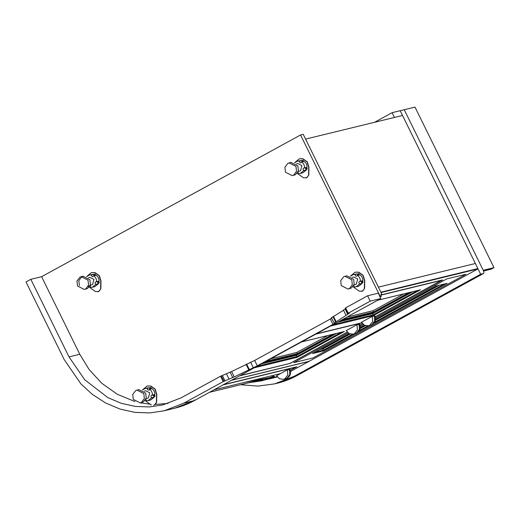 <?xml version="1.0" encoding="UTF-8"?>
<svg xmlns="http://www.w3.org/2000/svg" width="520" height="520" viewBox="0 0 520 520"><rect width="100%" height="100%" fill="white"/><g stroke="black" fill="none" stroke-linecap="round" stroke-linejoin="round"><path stroke-width="0.78" d="M358.956 324.233L359.463 329.31L356.531 333.138L355.173 333.665C359.638 331.909 361.107 328.764 359.587 324.22L356.941 324.721L357.442 329.803L354.51 333.625L353.151 334.152L349.082 333.613L346.203 330.596L356.941 324.721M263.614 362.687L297.557 354.419L296.94 352.397L327.672 335.582M270.757 358.781L296.94 352.397M343.922 331.604L301.555 341.926M254.332 367.77L297.102 357.351L296.485 355.329L261.469 363.863M296.485 355.329L336.505 333.431M240.11 375.55L290.017 363.389L347.197 332.098M359.95 325.117L362.492 323.726M361.881 322.907L315.776 334.139M372.236 316.355L361.498 322.225L364.377 325.247L368.446 325.786L369.804 325.26L372.736 321.432L372.236 316.355L374.881 315.848C376.402 320.392 374.933 323.544 370.468 325.293L371.826 324.766L374.757 320.944L374.25 315.861M346.964 317.077L373.146 310.694L373.763 312.715L339.82 320.983M403.878 293.878L373.146 310.694M337.675 322.159L372.691 313.625L373.308 315.647L330.538 326.066M377.76 300.222L420.128 289.9M412.711 291.726L372.691 313.625M441.818 280.131L375.245 316.745M380.861 295.146L441.89 280.28M361.797 322.764L316.316 333.847M355.101 333.678L323.694 350.87L323.083 348.849L350.123 334.048M446.719 283.419L373.555 323.583M360.126 328.575L365.417 325.676M375.421 320.203L439.309 285.246M349.759 333.925L324.149 347.938L324.123 347.113M319.742 349.661L323.083 348.849M447.129 283.322L436.013 286.026L375.563 319.111L436.013 286.026L435.454 285.656M312.748 353.483L349.07 333.606L312.669 353.535M312.975 357.962L465.926 274.261L446.732 278.935L375.512 317.909L446.732 278.935L465.926 274.261L312.975 357.962L293.787 362.635L312.975 357.962M363.356 324.565L360.217 326.281L363.356 324.565M348.062 332.937L293.787 362.635L348.062 332.937M289.341 369.382L289.848 374.459L286.917 378.287L285.558 378.813C290.024 377.059 291.493 373.913 289.978 369.369L287.326 369.87L287.827 374.953L284.895 378.781L283.543 379.301L279.474 378.762L276.588 375.746L287.326 369.87M274.346 376.493L209.528 392.288M290.342 370.266L295.997 366.984M222.937 384.95L296.069 367.133M255.573 381.075L265.337 379.86M248.43 382.818L261.788 380.816L277.082 376.591M354.022 284.811L356.324 284.135L357.715 279.026L353.73 276.985L352.203 277.355M353.762 285.435L354.348 286.956L356.129 286.832L359.606 283.94C358.404 282.555 358.637 281.697 360.308 281.365L360.399 281.294C360.418 278.792 359.45 276.829 357.5 275.405L356.544 276.231L355.869 276.192L354.919 274.463L353.145 274.586L350.46 276.185M356.129 286.832L358.56 286.24L362.07 283.465L361.276 281.658L361.634 281.053M359.729 281.353L362.824 280.703C362.843 278.2 361.881 276.237 359.931 274.814L357.39 275.444M362.732 280.774L360.308 281.365M357.832 275.301L357.351 273.871L353.145 274.586M358.917 274.937L358.319 274.553L358.599 273.624M358.098 274.612L358.95 274.918L359.197 274.007L358.345 273.695L358.098 274.612M362.752 282.724L362.154 282.341L362.434 281.411M361.933 282.399L362.785 282.704L363.031 281.794L362.18 281.483L361.933 282.399M352.963 286.695L359.32 291.233L362.453 291.07L364.604 288.405L362.674 291.012L361.693 291.375M355.245 272.168L358.741 272.181L363.103 275.262L364.748 280.579L364.604 288.405M364.384 288.457L364.526 280.631L362.882 275.314L358.521 272.233L355.134 272.194L350.396 276.159M351.793 279.799L344.955 276.296L343.623 276.815L340.737 280.579L341.231 285.578L348.069 289.081L349.401 288.561L352.287 284.798L351.793 279.799M344.955 276.296L346.834 275.841L353.672 279.344L354.166 284.343L351.279 288.106L348.069 289.081M298.22 171.405L300.521 170.736L301.918 165.62L297.928 163.579L296.406 163.95M297.967 172.029L298.545 173.556L300.326 173.433L303.803 170.541C302.608 169.156 302.842 168.298 304.506 167.967L304.596 167.895C304.616 165.392 303.654 163.43 301.697 162.006L300.742 162.832L300.066 162.792L299.124 161.064L297.343 161.187L294.658 162.786M300.326 173.433L302.757 172.842L306.274 170.066L305.474 168.253L305.832 167.648M303.927 167.953L307.028 167.303C307.047 164.801 306.079 162.838 304.128 161.415L301.594 162.038M306.937 167.375L304.506 167.967M302.029 161.902L301.555 160.472L297.343 161.187M303.121 161.538L302.523 161.155L302.803 160.225M302.302 161.207L303.147 161.519L303.401 160.609L302.549 160.297L302.302 161.207M306.95 169.325L306.351 168.942L306.631 168.012M306.131 168.994L306.982 169.306L307.229 168.395L306.377 168.083L306.131 168.994M297.167 173.297L303.517 177.827L306.651 177.665L308.802 175.006L306.872 177.613L305.89 177.977M299.442 158.769L302.939 158.782L307.3 161.857L308.945 167.18L308.802 175.006M308.581 175.058L308.724 167.232L307.079 161.915L302.718 158.834L299.332 158.795L294.6 162.76M295.99 166.4L289.153 162.897L287.82 163.417L284.934 167.18L285.435 172.178L292.272 175.675L293.605 175.162L296.491 171.399L295.99 166.4M289.153 162.897L291.031 162.441L297.869 165.939L298.37 170.937L295.477 174.701L292.272 175.675M146.062 398.613L148.363 397.943L149.76 392.828L145.769 390.787L144.248 391.157M145.808 399.237L146.393 400.757L148.167 400.641L151.645 397.741C150.449 396.363 150.683 395.506 152.347 395.168L152.438 395.096C152.458 392.594 151.495 390.631 149.546 389.214L148.59 390.039L147.914 390L146.965 388.271L145.184 388.388L142.506 389.994M148.167 400.641L150.599 400.049L154.115 397.274L153.322 395.46L153.68 394.856M151.769 395.161L154.869 394.505C154.888 392.002 153.927 390.039 151.97 388.615L149.435 389.246M154.778 394.576L152.347 395.168M149.87 389.103L149.396 387.679L145.184 388.388M150.963 388.739L150.365 388.362L150.644 387.433M150.144 388.414L150.995 388.726L151.242 387.816L150.391 387.504L150.144 388.414M154.791 396.526L154.193 396.149L154.472 395.219M153.972 396.201L154.823 396.513L155.077 395.597L154.226 395.291L153.972 396.201M153.621 405.21L154.499 404.872L156.644 402.214L155.292 404.43L168.155 403.416M151.365 405.035L145.008 400.504M147.29 385.976L150.787 385.99L155.142 389.064L156.787 394.381L156.644 402.214M156.423 402.266L156.566 394.44L154.921 389.116L150.566 386.041L147.18 386.003L142.441 389.968M143.839 393.601L137.001 390.104L135.668 390.624L132.776 394.387L133.276 399.386L140.114 402.883L141.447 402.37L144.333 398.606L143.839 393.601M137.001 390.104L138.879 389.649L145.717 393.146L146.211 398.144L143.325 401.908L140.114 402.883M90.266 285.214L92.567 284.538L93.958 279.428L89.973 277.387L88.445 277.758M90.005 285.838L90.591 287.358L92.372 287.242L95.849 284.343C94.647 282.964 94.88 282.106 96.551 281.769L96.642 281.697C96.662 279.195 95.693 277.231 93.743 275.808L92.788 276.633L92.112 276.594L91.163 274.872L89.388 274.989L86.703 276.594M92.372 287.242L94.802 286.644L98.312 283.868L97.52 282.061L97.877 281.457M95.973 281.762L99.067 281.106C99.093 278.603 98.124 276.64 96.174 275.217L93.633 275.847M98.982 281.177L96.551 281.769M94.075 275.704L93.594 274.274L89.388 274.989M95.16 275.34L94.562 274.963L94.841 274.034M94.341 275.015L95.192 275.327L95.446 274.411L94.595 274.099L94.341 275.015M98.995 283.127L98.397 282.75L98.677 281.82M98.176 282.802L99.028 283.114L99.275 282.197L98.423 281.886L98.176 282.802M89.206 287.105L95.563 291.636L98.696 291.473L100.848 288.808L98.917 291.421L97.935 291.785M91.487 272.578L94.984 272.591L99.346 275.665L100.991 280.982L100.848 288.808M100.627 288.867L100.77 281.034L99.125 275.717L94.763 272.642L91.377 272.603L86.638 276.569M88.036 280.202L81.198 276.705L79.866 277.219L76.98 280.982L77.474 285.981L84.312 289.484L85.644 288.964L88.537 285.2L88.036 280.202M79.352 285.526L78.858 280.527L81.744 276.764L83.077 276.244L89.915 279.747L90.409 284.745L87.523 288.509L84.312 289.484M305.584 139.1L378.417 287.118L475.371 263.497L477.867 268.574L380.913 292.195L378.417 287.118L475.371 263.497L402.538 115.479L394.459 117.448L392.106 112.671L400.185 110.708L402.538 115.479L305.584 139.1M483.561 271.057L491.316 269.113L483.548 271.011M240.584 384.728L258.031 386.106L274.658 383.871L294.164 376.298L480.656 274.242L483.347 273.585L296.998 375.59L483.347 273.585C484.068 273.195 484.029 272.09 483.229 270.27L404.228 109.72L483.229 270.27L494 267.651L491.316 269.113M480.656 274.242L400.185 110.708L414.999 107.094L494 267.651M477.867 268.574L477.88 268.944L309.101 361.309L231.654 380.178M308.685 361.16L308.828 361.459L290.602 371.423M277.31 376.909L269.197 379.009L277.095 376.616M380.783 292.266L477.731 268.645M289.673 363.474L239.571 375.843M380.803 294.996L442.696 279.916L375.271 316.817M362.538 323.784L359.976 325.189M347.243 332.156L289.744 363.623M477.88 268.944L380.926 292.565M308.828 361.459L231.387 380.322M223.47 384.657L296.875 366.769L290.361 370.338M374.498 122.31L392.106 112.671M370.24 301.145L367.594 295.769L378.365 293.15L380.744 298.584L370.24 301.145L348.238 313.183L349.362 313.144M194.227 399.978L194.279 400.634L380.77 298.571L194.253 400.641L183.749 403.201L164.242 410.774L150.02 412.906L135.09 412.399L120.075 409.084L105.658 403L92.45 394.466L80.964 383.968L64.181 359.548L26 281.957L30.829 279.312L41.6 276.692L79.781 354.276L89.089 369.479L101.745 383.247L117.331 394.297L134.927 401.538M367.594 295.769L345.325 308.042L345.592 307.814L348.238 313.183L347.971 313.411M349.043 313.151C349.687 313.047 349.238 313.423 347.711 314.288L335.647 322.114C334.113 322.978 333.671 323.362 334.315 323.258L334.626 323.252M346.053 315.439L343.415 310.07L346.053 315.439M331.351 317.896L334.315 323.258C334.951 323.154 334.51 323.531 332.976 324.396L257.309 365.807L234.228 376.909L223.191 381.615L183.749 403.201M343.479 310.096L345.56 308.639M223.191 381.615L220.552 376.246L231.589 371.534L254.664 360.438L330.33 319.026C331.864 318.162 332.312 317.779 331.669 317.889C331.026 317.993 331.474 317.61 333.008 316.745L343.33 310.382M333.541 316.453L336.187 321.822M246.064 364.325L248.709 369.694M220.552 376.246L181.103 397.832L162.819 404.931L149.481 406.926L135.486 406.451L121.413 403.344L107.894 397.644L84.747 379.795L69.011 356.902L30.829 279.312M150.228 404.228L140.29 402.838M380.348 296.692L300.541 134.986L303.238 134.329L381.647 293.683L381.674 294.346L380.868 294.541L381.206 296.465L380.374 296.673M381.231 296.452L380.302 296.959L381.231 296.452M381.7 294.339L380.77 294.84L381.7 294.339M300.541 134.986L41.6 276.692M266.357 361.185L297.531 353.594L332.663 334.366M257.069 366.269L297.07 356.525L341.497 332.215M297.102 357.351L344.325 331.5M297.557 354.419L335.426 333.691M342.563 319.481L373.737 311.889L408.87 292.663M333.275 324.565L373.276 314.821L417.703 290.511M420.531 289.796L373.308 315.647M411.632 291.986L373.763 312.715M370.396 325.312L358.26 331.955M444.294 284.031L374.686 322.127M367.776 325.904L359.392 330.493M352.482 334.276L323.668 350.044L315.334 352.072M438.23 285.506L375.486 319.839M365.053 325.553L360.191 328.211M321.887 348.491L324.149 347.938M360.269 327.483L364.364 325.24L360.269 327.483M323.694 350.87L312.585 353.574M214.078 389.799L280.481 373.62M244.692 382.337L269.99 377.566M270.049 377.54L273.533 376.123M261.788 380.816L274.599 376.435M362.07 283.465L359.645 284.057M362.031 283.348L359.606 283.94M357.422 273.975L354.991 274.567M357.351 273.871L354.919 274.463M306.274 170.066L303.843 170.658M306.235 169.949L303.803 170.541M301.62 160.576L299.195 161.167M301.555 160.472L299.124 161.064M154.115 397.274L151.684 397.865M154.076 397.15L151.645 397.741M149.468 387.777L147.037 388.369M149.396 387.679L146.965 388.271M98.312 283.868L95.888 284.459M98.28 283.751L95.849 284.343M93.665 274.378L91.234 274.969M93.594 274.274L91.163 274.872M290.563 371.163L291.525 370.929M294.164 376.298L296.861 375.642L277.355 383.214C284.219 381.537 290.764 378.996 296.998 375.59L297.115 375.505M345.066 308.919L347.711 314.288M333.008 316.745L335.647 322.114M330.33 319.026L332.976 324.396M254.664 360.438L257.309 365.807M250.633 362.232L253.279 367.607M246.603 364.032L249.249 369.401M231.589 371.534L234.228 376.909M230.081 372.157L232.719 377.526M226.467 373.822L229.106 379.197M222.436 375.622L225.076 380.991M221.358 375.882L223.997 381.257M69.011 356.902L79.781 354.276M194.253 400.641L174.746 408.213L164.242 410.774M353.151 334.152L355.173 333.665M301.49 341.959L344.123 331.572M370.468 325.293L368.446 325.786M377.696 300.255L420.329 289.868M446.927 283.387L435.942 286.065M283.543 379.301L285.558 378.813M274.476 376.474L209.502 392.301M360.341 281.365L362.772 280.774M357.442 275.392L359.873 274.8M304.538 167.967L306.969 167.375M301.646 161.993L304.07 161.401M152.386 395.174L154.817 394.582M149.487 389.2L151.918 388.609M148.59 390.039L149.363 389.851M96.584 281.769L99.015 281.177M93.684 275.802L96.116 275.21M88.069 286.429L90.499 285.838M83.077 276.244L81.198 276.705M277.355 383.214L274.658 383.871M345.26 308.042L347.906 313.417M194.279 400.634C188.084 404.021 181.571 406.549 174.746 408.213"/></g></svg>
